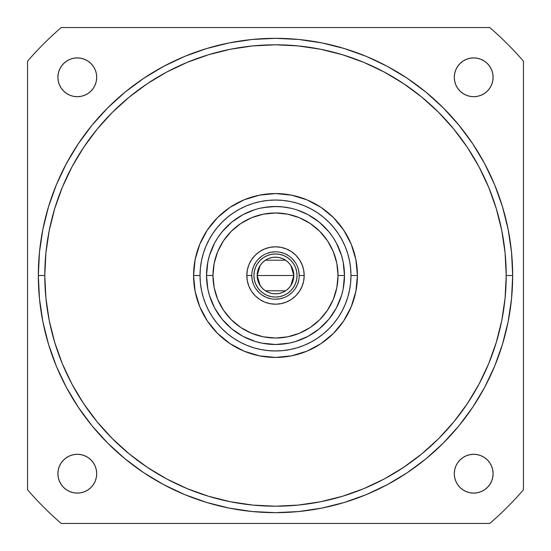 <?xml version="1.0" encoding="UTF-8"?>
<svg xmlns="http://www.w3.org/2000/svg" width="551" height="551" viewBox="0 0 551 551"><rect width="100%" height="100%" fill="white"/><g stroke="black" fill="none" stroke-linecap="round" stroke-linejoin="round"><path stroke-width="0.83" d="M38.329 275.5L44.796 275.5A230.704 230.704 0 0 1 275.5 44.796A230.704 230.704 0 0 1 506.204 275.5L512.671 275.5A237.171 237.171 0 0 0 275.5 38.329A237.171 237.171 0 0 0 38.329 275.5L39.472 252.255L42.888 229.23L48.543 206.653L56.381 184.737L66.334 163.702L78.304 143.735L92.169 125.043L107.796 107.796L125.043 92.169L143.735 78.304L163.702 66.334L184.737 56.381L206.653 48.543L229.23 42.888L252.255 39.472L275.5 38.329L298.745 39.472L321.77 42.888L344.347 48.543L366.263 56.381L387.298 66.334L407.265 78.304L425.957 92.169L443.204 107.796L458.831 125.043L472.696 143.735L484.666 163.702L494.619 184.737L502.457 206.653L508.112 229.23L511.528 252.255L512.671 275.5A237.171 237.171 0 0 0 275.5 38.329A237.171 237.171 0 0 0 38.329 275.5L44.796 275.5L45.912 298.112L49.232 320.51L54.735 342.467L62.359 363.784L72.036 384.254L83.676 403.669L97.169 421.852L112.37 438.63L129.148 453.831L147.331 467.324L166.746 478.964L187.216 488.641L208.533 496.265L230.49 501.768L252.888 505.088L275.5 506.204L298.112 505.088L320.51 501.768L342.467 496.265L363.784 488.641L384.254 478.964L403.669 467.324L421.852 453.831L438.63 438.63L453.831 421.852L467.324 403.669L478.964 384.254L488.641 363.784L496.265 342.467L501.768 320.51L505.088 298.112L506.204 275.5L505.088 252.888L501.768 230.49L496.265 208.533L488.641 187.216L478.964 166.746L467.324 147.331L453.831 129.148L438.63 112.37L421.852 97.169L403.669 83.676L384.254 72.036L363.784 62.359L342.467 54.735L320.51 49.232L298.112 45.912L275.5 44.796L252.888 45.912L230.49 49.232L208.533 54.735L187.216 62.359L166.746 72.036L147.331 83.676L129.148 97.169L112.37 112.37L97.169 129.148L83.676 147.331L72.036 166.746L62.359 187.216L54.735 208.533L49.232 230.49L45.912 252.888L44.796 275.5A230.704 230.704 0 0 0 275.5 506.204A230.704 230.704 0 0 0 506.204 275.5L512.671 275.5L511.528 298.745L508.112 321.77L502.457 344.347L494.619 366.263L484.666 387.298L472.696 407.265L458.831 425.957L443.204 443.204L425.957 458.831L407.265 472.696L387.298 484.666L366.263 494.619L344.347 502.457L321.77 508.112L298.745 511.528L275.5 512.671L252.255 511.528L229.23 508.112L206.653 502.457L184.737 494.619L163.702 484.666L143.735 472.696L125.043 458.831L107.796 443.204L92.169 425.957L78.304 407.265L66.334 387.298L56.381 366.263L48.543 344.347L42.888 321.77L39.472 298.745L38.329 275.5A237.171 237.171 0 0 0 275.5 512.671A237.171 237.171 0 0 0 512.671 275.5A237.171 237.171 0 0 1 275.5 512.671A237.171 237.171 0 0 1 38.329 275.5M193.566 275.5L200.034 275.5A75.466 75.466 0 0 1 275.5 200.034A75.466 75.466 0 0 1 350.966 275.5L357.434 275.5A81.934 81.934 0 0 0 275.5 193.566A81.934 81.934 0 0 0 193.566 275.5L195.144 259.514L199.806 244.148L207.376 229.981L217.569 217.569L229.981 207.376L244.148 199.806L259.514 195.144L275.5 193.566L291.486 195.144L306.852 199.806L321.019 207.376L333.431 217.569L343.624 229.981L351.194 244.148L355.856 259.514L357.434 275.5L355.856 291.486L351.194 306.852L343.624 321.019L333.431 333.431L321.019 343.624L306.852 351.194L291.486 355.856L275.5 357.434L259.514 355.856L244.148 351.194L229.981 343.624L217.569 333.431L207.376 321.019L199.806 306.852L195.144 291.486L193.566 275.5L200.034 275.5L200.399 282.897L201.487 290.225L203.285 297.409L205.778 304.379L208.946 311.074L212.755 317.424L217.163 323.375L222.143 328.857L227.625 333.837L233.576 338.245L239.926 342.054L246.621 345.222L253.591 347.715L260.775 349.513L268.103 350.601L275.5 350.966L282.897 350.601L290.225 349.513L297.409 347.715L304.379 345.222L311.074 342.054L317.424 338.245L323.375 333.837L328.857 328.857L333.837 323.375L338.245 317.424L342.054 311.074L345.222 304.379L347.715 297.409L349.513 290.225L350.601 282.897L350.966 275.5L350.601 268.103L349.513 260.775L347.715 253.591L345.222 246.621L342.054 239.926L338.245 233.576L333.837 227.625L328.857 222.143L323.375 217.163L317.424 212.755L311.074 208.946L304.379 205.778L297.409 203.285L290.225 201.487L282.897 200.399L275.5 200.034L268.103 200.399L260.775 201.487L253.591 203.285L246.621 205.778L239.926 208.946L233.576 212.755L227.625 217.163L222.143 222.143L217.163 227.625L212.755 233.576L208.946 239.926L205.778 246.621L203.285 253.591L201.487 260.775L200.399 268.103L200.034 275.5A75.466 75.466 0 0 0 275.5 350.966A75.466 75.466 0 0 0 350.966 275.5L357.434 275.5A81.934 81.934 0 0 1 275.5 357.434A81.934 81.934 0 0 1 193.566 275.5M297.058 209.959L308.023 214.649L319.27 222.163L328.837 231.73L332.866 237.171L336.351 242.977L341.524 255.471L343.17 262.042L344.492 275.5A68.992 68.992 0 0 0 275.5 206.508A68.992 68.992 0 0 0 206.508 275.5L212.975 275.5A62.525 62.525 0 0 1 275.5 212.975A62.525 62.525 0 0 1 338.025 275.5L344.492 275.5A68.992 68.992 0 0 0 275.5 206.508A68.992 68.992 0 0 0 206.508 275.5L207.83 262.042L209.476 255.471L214.649 242.977L218.134 237.171L222.163 231.73L231.73 222.163L242.977 214.649L254.693 209.717M260.155 285.521L257.172 275.5L293.828 275.5L290.838 285.528M290.625 285.852L288.634 288.283M288.29 288.628L285.776 290.673M285.597 290.79L265.417 290.804M265.224 290.673L262.71 288.628M262.366 288.276L260.375 285.852M290.845 265.479L293.828 275.5A18.328 18.328 0 0 1 275.5 293.828A18.328 18.328 0 0 1 257.172 275.5L257.524 279.075L258.571 282.511L260.265 285.68L262.538 288.462L265.32 290.735L268.489 292.429L271.925 293.476L275.5 293.828L279.075 293.476L282.511 292.429L285.68 290.735L288.462 288.462L290.735 285.68L292.429 282.511L293.476 279.075L293.828 275.5L293.476 271.925L292.429 268.489L290.735 265.32L288.462 262.538L285.68 260.265L282.511 258.571L279.075 257.524L275.5 257.172L271.925 257.524L268.489 258.571L265.32 260.265L262.538 262.538L260.265 265.32L258.571 268.489L257.524 271.925L257.172 275.5L260.162 265.472M297.058 275.5A21.558 21.558 0 0 1 275.5 297.058A21.558 21.558 0 0 1 253.942 275.5L254.355 271.292L255.581 267.249L257.572 263.523L260.251 260.251L263.523 257.572L267.249 255.581L271.292 254.355L275.5 253.942L279.708 254.355L283.751 255.581L287.477 257.572L290.749 260.251L293.428 263.523L295.419 267.249L296.645 271.292L297.058 275.5L296.645 279.708L295.419 283.751L293.428 287.477L290.749 290.749L287.477 293.428L283.751 295.419L279.708 296.645L275.5 297.058L271.292 296.645L267.249 295.419L263.523 293.428L260.251 290.749L257.572 287.477L255.581 283.751L254.355 279.708L253.942 275.5A21.558 21.558 0 0 1 275.5 253.942A21.558 21.558 0 0 1 297.058 275.5M297.409 266.422L298.759 270.872L299.214 275.5L304.193 275.5A28.693 28.693 0 0 1 275.5 304.193A28.693 28.693 0 0 1 246.807 275.5L251.786 275.5A23.714 23.714 0 0 0 275.5 299.214A23.714 23.714 0 0 0 299.214 275.5A23.714 23.714 0 0 1 275.5 299.214A23.714 23.714 0 0 1 251.786 275.5L252.241 280.128L253.591 284.578M291.934 208.492L287.746 207.603M278.978 206.591L283.779 207.004L275.5 206.508L279.736 206.632L271.285 206.632L263.502 207.555L275.493 206.508L282.264 206.839L291.031 208.278M260.258 208.209L263.502 207.555L260.258 208.209M69.881 95.233L66.526 93.436L63.585 91.025L61.168 88.084L59.377 84.73L58.275 81.087L57.896 77.305A19.402 19.402 0 0 1 77.305 57.896A19.402 19.402 0 0 1 96.707 77.305A19.402 19.402 0 0 1 77.305 96.707A19.402 19.402 0 0 1 57.896 77.305L58.275 73.517L59.377 69.881L61.168 66.526L63.585 63.585L66.526 61.168L69.881 59.377L73.517 58.275L77.305 57.896L81.087 58.275L84.73 59.377L88.084 61.168L91.025 63.585L93.436 66.526L95.233 69.881L96.335 73.517L96.707 77.305L96.335 81.087L95.233 84.73L93.436 88.084L91.025 91.025L88.084 93.436L84.73 95.233L81.087 96.335L77.305 96.707L73.517 96.335L69.881 95.233L66.526 93.436L63.585 91.025L61.168 88.084L59.377 84.73L58.275 81.087L57.896 77.305L58.275 73.517M58.275 477.483L57.896 473.695A19.402 19.402 0 0 1 77.305 454.293A19.402 19.402 0 0 1 96.707 473.695A19.402 19.402 0 0 1 77.305 493.104A19.402 19.402 0 0 1 57.896 473.695L58.275 469.913L59.377 466.27L61.168 462.916L63.585 459.975L66.526 457.564L69.881 455.767L73.517 454.665L77.305 454.293L81.087 454.665L84.73 455.767L88.084 457.564L91.025 459.975L93.436 462.916L95.233 466.27L96.335 469.913L96.707 473.695L96.335 477.483L95.233 481.119L93.436 484.474L91.025 487.415L88.084 489.832L84.73 491.623L81.087 492.725L77.305 493.104L73.517 492.725L69.881 491.623L66.526 489.832L63.585 487.415L61.168 484.474L59.377 481.119L58.275 477.483L57.896 473.695L58.275 469.913M481.119 455.767L484.474 457.564L487.415 459.975L489.832 462.916L491.623 466.27L492.725 469.913L493.104 473.695A19.402 19.402 0 0 1 473.695 493.104A19.402 19.402 0 0 1 454.293 473.695L454.665 469.913L455.767 466.27L457.564 462.916L459.975 459.975L462.916 457.564L466.27 455.767L469.913 454.665L473.695 454.293L477.483 454.665L481.119 455.767L484.474 457.564L487.415 459.975L489.832 462.916L491.623 466.27L492.725 469.913L493.104 473.695L492.725 477.483L491.623 481.119L489.832 484.474L487.415 487.415L484.474 489.832L481.119 491.623L477.483 492.725L473.695 493.104L469.913 492.725L466.27 491.623L462.916 489.832L459.975 487.415L457.564 484.474L455.767 481.119L454.665 477.483L454.293 473.695A19.402 19.402 0 0 1 473.695 454.293A19.402 19.402 0 0 1 493.104 473.695L492.725 477.483M492.725 73.517L493.104 77.305A19.402 19.402 0 0 1 473.695 96.707A19.402 19.402 0 0 1 454.293 77.305L454.665 73.517L455.767 69.881L457.564 66.526L459.975 63.585L462.916 61.168L466.27 59.377L469.913 58.275L473.695 57.896L477.483 58.275L481.119 59.377L484.474 61.168L487.415 63.585L489.832 66.526L491.623 69.881L492.725 73.517L493.104 77.305L492.725 81.087L491.623 84.73L489.832 88.084L487.415 91.025L484.474 93.436L481.119 95.233L477.483 96.335L473.695 96.707L469.913 96.335L466.27 95.233L462.916 93.436L459.975 91.025L457.564 88.084L455.767 84.73L454.665 81.087L454.293 77.305A19.402 19.402 0 0 1 473.695 57.896A19.402 19.402 0 0 1 493.104 77.305L492.725 81.087M212.975 275.5L214.174 287.698L217.735 299.427L223.513 310.241L231.289 319.711L240.759 327.487L251.573 333.265L263.302 336.826L275.5 338.025L287.698 336.826L299.427 333.265L310.241 327.487L319.711 319.711L327.487 310.241L333.265 299.427L336.826 287.698L338.025 275.5L336.826 263.302L333.265 251.573L327.487 240.759L319.711 231.289L310.241 223.513L299.427 217.735L287.698 214.174L275.5 212.975L263.302 214.174L251.573 217.735L240.759 223.513L231.289 231.289L223.513 240.759L217.735 251.573L214.174 263.302L212.975 275.5A62.525 62.525 0 0 0 275.5 338.025A62.525 62.525 0 0 0 338.025 275.5L344.492 275.5L343.17 288.958L341.524 295.529L336.351 308.023L328.837 319.27L319.27 328.837L308.023 336.351L295.529 341.524L288.958 343.17L275.5 344.492L262.042 343.17L255.471 341.524L242.977 336.351L231.73 328.837L222.163 319.27L214.649 308.023L209.476 295.529L207.83 288.958L206.508 275.5L212.975 275.5M246.807 275.5L247.358 269.9L248.99 264.521L251.642 259.555L255.209 255.209L259.555 251.642L264.521 248.99L269.9 247.358L275.5 246.807L281.1 247.358L286.479 248.99L291.445 251.642L295.791 255.209L299.358 259.555L302.01 264.521L303.642 269.9L304.193 275.5L303.642 281.1L302.01 286.479L299.358 291.445L295.791 295.791L291.445 299.358L286.479 302.01L281.1 303.642L275.5 304.193L269.9 303.642L264.521 302.01L259.555 299.358L255.209 295.791L251.642 291.445L248.99 286.479L247.358 281.1L246.807 275.5L251.786 275.5A23.714 23.714 0 0 1 275.5 251.786A23.714 23.714 0 0 1 299.214 275.5L304.193 275.5A28.693 28.693 0 0 0 275.5 246.807A28.693 28.693 0 0 0 246.807 275.5M257.351 208.932L259.004 208.505M259.982 208.271L268.736 206.839L275.5 206.508L272.132 206.591M291.996 208.505L293.642 208.932M61.202 523.45A327.728 327.728 0 0 1 27.55 489.798L27.55 61.202A327.728 327.728 0 0 1 61.202 27.55L489.798 27.55A327.728 327.728 0 0 1 523.45 61.202L523.45 489.798A327.728 327.728 0 0 1 489.798 523.45L61.202 523.45A327.728 327.728 0 0 1 27.55 489.798L27.55 61.202A327.728 327.728 0 0 1 61.202 27.55L489.798 27.55A327.728 327.728 0 0 1 523.45 61.202L523.45 489.798A327.728 327.728 0 0 1 489.798 523.45L61.202 523.45M95.233 84.73L93.436 88.084L91.025 91.025L88.084 93.436L84.73 95.233M59.377 69.881L61.168 66.526M73.517 58.275L77.305 57.896L81.087 58.275M84.73 59.377L88.084 61.168L91.025 63.585M93.436 66.526L95.233 69.881M95.233 481.119L93.436 484.474L91.025 487.415L88.084 489.832L84.73 491.623L81.087 492.725L77.305 493.104L73.517 492.725M69.881 491.623L66.526 489.832M59.377 466.27L61.168 462.916L63.585 459.975M66.526 457.564L69.881 455.767M84.73 455.767L88.084 457.564L91.025 459.975L93.436 462.916L95.233 466.27M491.623 481.119L489.832 484.474M477.483 492.725L473.695 493.104L469.913 492.725M466.27 491.623L462.916 489.832L459.975 487.415M457.564 484.474L455.767 481.119M455.767 466.27L457.564 462.916L459.975 459.975L462.916 457.564L466.27 455.767M491.623 84.73L489.832 88.084L487.415 91.025M484.474 93.436L481.119 95.233M466.27 95.233L462.916 93.436L459.975 91.025L457.564 88.084L455.767 84.73M455.767 69.881L457.564 66.526L459.975 63.585L462.916 61.168L466.27 59.377L469.913 58.275L473.695 57.896L477.483 58.275M481.119 59.377L484.474 61.168M344.492 275.5A68.992 68.992 0 0 1 275.5 344.492A68.992 68.992 0 0 1 206.508 275.5A68.992 68.992 0 0 0 275.5 344.492A68.992 68.992 0 0 0 344.492 275.5M295.219 262.324L292.271 258.729M288.676 255.781L284.578 253.591L280.128 252.241M275.5 251.786L270.872 252.241L266.422 253.591M262.324 255.781L258.729 258.729M255.781 262.324L253.591 266.422L252.241 270.872M255.781 288.676L258.729 292.271M262.324 295.219L266.422 297.409L270.872 298.759M275.5 299.214L280.128 298.759L284.578 297.409M288.676 295.219L292.271 292.271M295.219 288.676L297.409 284.578L298.759 280.128M299.214 275.5A23.714 23.714 0 0 0 275.5 251.786A23.714 23.714 0 0 0 251.786 275.5M293.428 287.477L290.749 290.749L287.477 293.428M263.523 293.428L260.251 290.749L257.572 287.477M257.572 263.523L260.251 260.251L263.523 257.572M287.477 257.572L290.749 260.251L293.428 263.523M293.828 275.5A18.328 18.328 0 0 0 275.5 257.172A18.328 18.328 0 0 0 257.172 275.5L293.828 275.5M260.375 265.148L262.366 262.717M262.71 262.372L265.224 260.327M265.403 260.21L285.583 260.196M285.776 260.327L288.29 262.372M288.634 262.724L290.625 265.148M294.826 209.27L292.161 208.547M282.47 206.859L279.736 206.639M267.214 207.004L271.285 206.632M263.502 207.555L262.324 207.775M260.272 208.209L260.775 208.092M257.586 208.87L255.595 209.435L257.586 208.87M255.595 209.442L254.355 209.828M287.498 207.555L283.779 207.004M296.645 209.828L295.412 209.442"/></g></svg>
